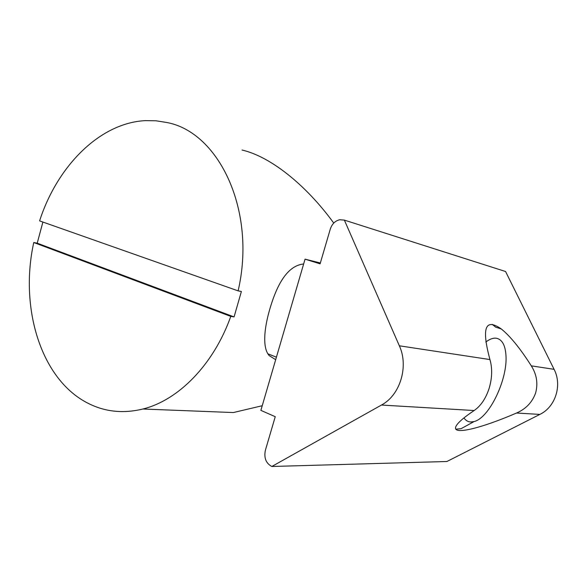 <?xml version="1.0" encoding="UTF-8"?>
<svg xmlns="http://www.w3.org/2000/svg" width="587" height="587" viewBox="0 0 587 587"><rect width="100%" height="100%" fill="white"/><g stroke="black" fill="none" stroke-linecap="round" stroke-linejoin="round"><path stroke-width="0.88" d="M489.132 388.367C492.2 377.984 492.471 368.387 489.94 359.567C481.428 327.979 485.2 317.765 501.261 328.94C510.206 336.131 520.214 348.436 531.301 365.855C536.731 374.462 538.169 383.516 535.601 393.026C532.248 402.315 525.886 408.978 516.523 413.028C482.022 427.96 454.206 434.879 455.541 427.629C456.121 424.181 462.329 418.48 474.149 410.526C480.812 405.933 485.801 398.551 489.132 388.367M381.447 405.052L271.832 466.482C266.006 463.356 263.849 457.985 265.353 450.376L275.244 416.689L260.877 410.372L305.049 259.161L320.098 263.834L330.29 229.091C332.007 223.977 335.14 220.859 339.697 219.743L344.364 220.11L399.343 345.794C408.926 366.398 400.136 395.242 381.447 405.052L474.149 410.526M504.981 271.319L505.568 271.51L554.084 369.326C562.397 385.16 555.463 406.996 539.864 414.407L446.898 461.507L271.832 466.482M320.348 262.976L305.049 259.161M505.568 271.51L344.364 220.11M238.117 290.866L39.593 220.888C57.196 166.253 99.768 122.859 145.371 120.629L156.017 120.79L166.554 122.456C218.958 131.892 256.746 210.938 238.117 290.866L241.389 291.482L234.074 316.914L230.779 316.393C213.609 364.747 178.272 400.334 142.876 409.014L233.34 412.551L262.235 405.727M333.754 223.082C305.688 184.465 270.079 156.45 242.049 150.037M142.876 409.014C123.38 413.747 105.256 411.905 88.505 403.496C40.958 380.002 19.268 307.896 33.767 242.512L37.216 243.194L234.074 316.914M275.685 359.692L269.184 355.605C261.604 347.137 264.488 324.567 271.847 302.562C279.918 278.135 290.514 265.28 303.64 263.981M230.779 316.393L33.767 242.512M37.216 243.194L42.895 222.047M455.879 429.17L461.155 428.649L469.549 424.041M501.261 328.94L495.714 327.186L492.192 324.34M463.928 417.922C465.748 420.512 468.044 421.87 470.803 421.987L474.098 421.554C489.397 417.959 507.909 378.945 505.943 355.172C505.268 345.31 502.193 339.69 496.719 338.303C493.484 337.708 489.844 338.956 485.801 342.038M539.864 414.407L516.523 413.028M489.94 359.567L399.343 345.794M554.084 369.326L531.301 365.855M461.155 428.649L474.098 421.554M276.418 357.175L267.877 353.814"/></g></svg>
